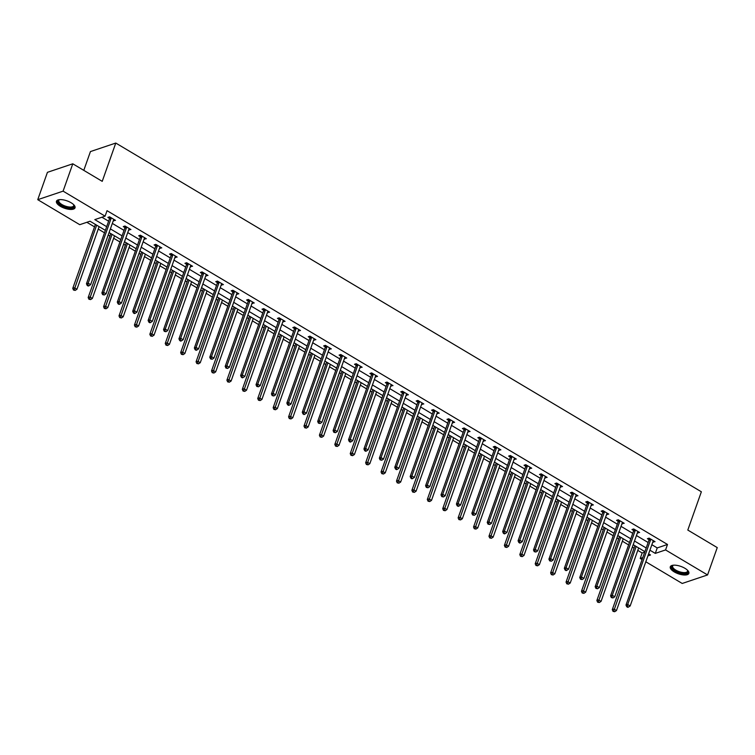 <?xml version="1.0" encoding="UTF-8"?>
<svg xmlns="http://www.w3.org/2000/svg" width="755" height="755" viewBox="0 0 755 755"><rect width="100%" height="100%" fill="white"/><g stroke="black" fill="none" stroke-linecap="round" stroke-linejoin="round"><path stroke-width="1.13" d="M71.083 202.736A9.853 3.898 19.5 0 1 75.028 207.823A9.853 3.898 19.5 0 1 60.4 206.323A9.853 3.898 19.5 0 1 56.455 201.245A9.853 3.898 19.5 0 1 71.083 202.736M684.917 568.288A9.853 3.898 19.5 0 1 688.862 573.375A9.853 3.898 19.5 0 1 674.234 571.884A9.853 3.898 19.5 0 1 670.289 566.797A9.853 3.898 19.5 0 1 684.917 568.288M83.786 170.356L90.44 151.576L115.779 143.054L701.357 491.779L687.805 530.057L717.25 547.601L707.567 574.942L682.218 583.464L645.808 561.786M642.099 559.568L640.221 558.455L642.798 557.596M637.777 550.376L642.156 552.99L640.221 558.455M86.853 222.291L94.535 226.868M98.254 229.076L104.501 232.804M108.22 235.013L109.947 236.041M113.665 238.259L119.922 241.977M123.631 244.195L125.368 245.224M129.086 247.442L135.334 251.16M139.052 253.378L140.779 254.407M144.498 256.615L150.745 260.343M154.464 262.551L156.2 263.589M159.909 265.798L166.166 269.526M169.875 271.734L171.612 272.763M175.33 274.98L181.578 278.699M185.296 280.917L187.023 281.945M190.741 284.163L196.989 287.882M200.707 290.09L202.444 291.128M206.153 293.336L212.41 297.064M216.128 299.273L217.855 300.301M221.574 302.519L227.821 306.237M231.54 308.455L233.267 309.484M236.985 311.702L243.242 315.42M246.951 317.638L248.688 318.667M252.406 320.875L258.654 324.603M262.372 326.811L264.099 327.849M267.817 330.058L274.065 333.786M277.783 335.994L279.52 337.023M283.229 339.24L289.486 342.959M293.204 345.177L294.931 346.205M298.65 348.423L304.897 352.141M308.616 354.359L310.343 355.388M314.061 357.596L320.318 361.324M324.027 363.532L325.764 364.561M329.482 366.779L335.73 370.497M339.448 372.715L341.175 373.744M344.893 375.962L351.141 379.68M354.859 381.898L356.596 382.927M360.305 385.135L366.562 388.863M370.28 391.071L372.007 392.109M375.726 394.318L381.973 398.045M385.692 400.254L387.419 401.282M391.137 403.5L397.394 407.219M401.103 409.436L402.84 410.465M406.558 412.683L412.806 416.401M416.524 418.619L418.251 419.648M421.969 421.856L428.217 425.584M431.935 427.792L433.672 428.831M437.381 431.039L443.638 434.757M447.347 436.975L449.083 438.004M452.802 440.222L459.049 443.94M462.768 446.158L464.495 447.186M468.213 449.395L474.461 453.123M478.179 455.331L479.916 456.369M483.625 458.578L489.882 462.305M493.6 464.514L495.327 465.542M499.046 467.76L505.293 471.479M509.012 473.696L510.739 474.725M514.457 476.943L520.714 480.661M524.423 482.879L526.159 483.908M529.878 486.116L536.125 489.844M539.844 492.052L541.571 493.091M545.289 495.299L551.537 499.027M555.255 501.235L556.992 502.264M560.701 504.482L566.958 508.2M570.676 510.418L572.403 511.446M576.122 513.664L582.369 517.383M586.088 519.591L587.815 520.629M591.533 522.837L597.79 526.565M601.499 528.774L603.236 529.802M606.954 532.02L613.202 535.739M616.92 537.956L618.647 538.985M622.365 541.203L628.613 544.921M632.331 547.139L634.068 548.168M105.37 230.36L90.024 221.224L79.747 224.679L37.75 199.669L63.099 191.147L105.096 216.156L94.819 219.611L106.672 226.67M63.099 191.147L72.782 163.797L47.433 172.329L37.75 199.669M642.156 552.99L644.732 552.122M651.858 544.714L657.227 547.922L667.505 544.468L107.031 210.683L105.096 216.156M101.925 217.223L108.607 221.206M112.325 223.414L124.028 230.379M127.737 232.597L139.439 239.561M143.157 241.779L154.851 248.744M158.569 250.953L170.271 257.927M173.99 260.135L185.683 267.1M189.401 269.318L201.104 276.283M204.813 278.501L216.515 285.466M220.234 287.674L231.927 294.648M235.645 296.857L247.347 303.821M251.066 306.039L262.759 313.004M266.477 315.212L278.18 322.187M281.889 324.395L293.591 331.36M297.31 333.578L309.003 340.543M312.721 342.761L324.423 349.725M328.142 351.934L339.835 358.908M343.553 361.116L355.256 368.081M358.965 370.299L370.667 377.264M374.386 379.472L386.079 386.447M389.797 388.655L401.5 395.62M405.209 397.838L416.911 404.803M420.629 407.02L432.322 413.985M436.041 416.194L447.743 423.168M451.462 425.376L463.155 432.341M466.873 434.559L478.576 441.524M482.285 443.742L493.987 450.707M497.705 452.915L509.398 459.88M513.117 462.098L524.819 469.063M528.538 471.28L540.231 478.245M543.949 480.454L555.652 487.428M559.361 489.636L571.063 496.601M574.781 498.819L586.475 505.784M590.193 508.002L601.895 514.967M605.614 517.175L617.307 524.149M621.025 526.358L632.728 533.323M636.437 535.54L648.139 542.505M652.839 541.948L655.029 541.665L649.102 538.136L647.394 538.711L648.989 539.655M637.418 532.766L639.617 532.483L633.69 528.953L631.973 529.529L633.577 530.482M622.007 523.592L624.196 523.3L618.269 519.77L616.561 520.346L618.156 521.299M606.586 514.41L608.785 514.117L602.858 510.588L601.14 511.163L602.745 512.116M591.174 505.227L593.373 504.944L587.437 501.414L585.729 501.99L587.324 502.943M575.763 496.054L577.952 495.761L572.026 492.232L570.318 492.807L571.913 493.761M560.342 486.871L562.541 486.579L556.614 483.049L554.897 483.625L556.501 484.578M544.931 477.689L547.12 477.405L541.193 473.866L539.485 474.451L541.08 475.395M529.51 468.506L531.709 468.223L525.782 464.693L524.064 465.269L525.669 466.222M514.098 459.333L516.297 459.04L510.361 455.51L508.653 456.086L510.248 457.039M498.687 450.15L500.876 449.857L494.95 446.328L493.241 446.903L494.836 447.857M483.266 440.967L485.465 440.684L479.538 437.154L477.821 437.73L479.425 438.683M467.855 431.794L470.054 431.501L464.117 427.972L462.409 428.547L464.004 429.501M452.434 422.611L454.633 422.319L448.706 418.789L446.988 419.365L448.593 420.318M437.022 413.429L439.221 413.145L433.294 409.606L431.577 410.182L433.181 411.135M421.611 404.246L423.8 403.963L417.874 400.433L416.165 401.009L417.76 401.962M406.19 395.073L408.389 394.78L402.462 391.25L400.745 391.826L402.349 392.779M390.779 385.89L392.977 385.597L387.041 382.068L385.333 382.643L386.928 383.597M375.367 376.707L377.557 376.424L371.63 372.894L369.922 373.47L371.517 374.423M359.946 367.534L362.145 367.241L356.218 363.712L354.501 364.287L356.105 365.241M344.535 358.351L346.724 358.059L340.798 354.529L339.089 355.105L340.684 356.058M329.114 349.169L331.313 348.885L325.386 345.346L323.668 345.922L325.273 346.875M313.702 339.986L315.901 339.703L309.965 336.173L308.257 336.749L309.852 337.702M298.291 330.813L300.481 330.52L294.554 326.99L292.846 327.566L294.441 328.519M282.87 321.63L285.069 321.337L279.142 317.808L277.425 318.384L279.029 319.337M267.459 312.447L269.658 312.164L263.721 308.635L262.013 309.21L263.608 310.154M252.038 303.265L254.237 302.982L248.31 299.452L246.592 300.028L248.197 300.981M236.626 294.091L238.825 293.799L232.899 290.269L231.181 290.845L232.785 291.798M221.215 284.909L223.404 284.616L217.478 281.086L215.77 281.662L217.364 282.615M205.794 275.726L207.993 275.443L202.066 271.913L200.349 272.489L201.953 273.442M190.383 266.553L192.582 266.26L186.645 262.731L184.937 263.306L186.532 264.259M174.962 257.37L177.161 257.077L171.234 253.548L169.516 254.124L171.121 255.077M159.55 248.187L161.749 247.904L155.823 244.365L154.105 244.95L155.709 245.894M144.139 239.005L146.328 238.722L140.402 235.192L138.694 235.768L140.288 236.721M128.718 229.831L130.917 229.539L124.99 226.009L123.273 226.585L124.877 227.538M113.307 220.649L115.506 220.356L109.569 216.827L107.861 217.402L109.456 218.355M72.782 163.797L102.227 181.342L115.779 143.054M667.505 544.468L665.57 549.933L707.567 574.942M649.913 550.187L655.293 553.387L665.57 549.933M110.39 228.888L122.084 235.853M125.802 238.061L137.504 245.035M141.223 247.244L152.916 254.209M156.634 256.426L168.337 263.391M172.046 265.609L183.748 272.574M187.466 274.782L199.16 281.757M202.878 283.965L214.58 290.93M218.299 293.148L229.992 300.113M233.71 302.33L245.413 309.295M249.122 311.504L260.824 318.468M264.543 320.686L276.236 327.651M279.954 329.869L291.656 336.834M295.375 339.042L307.068 346.016M310.786 348.225L322.489 355.19M326.198 357.408L337.9 364.372M341.619 366.59L353.312 373.555M357.03 375.764L368.733 382.728M372.441 384.946L384.144 391.911M387.862 394.129L399.555 401.094M403.274 403.302L414.976 410.276M418.695 412.485L430.388 419.45M434.106 421.668L445.809 428.632M449.518 430.85L461.22 437.815M464.938 440.023L476.632 446.998M480.35 449.206L492.052 456.171M495.771 458.389L507.464 465.354M511.182 467.562L522.885 474.536M526.594 476.745L538.296 483.71M542.014 485.927L553.708 492.892M557.426 495.11L569.128 502.075M572.847 504.283L584.54 511.258M588.258 513.466L599.961 520.431M603.67 522.649L615.372 529.614M619.091 531.831L630.784 538.796M634.502 541.005L646.205 547.97M647.903 555.878L650.499 555L648.611 553.877M644.893 551.66L633.2 544.695M629.481 542.486L617.779 535.522M614.06 533.304L602.367 526.339M598.649 524.121L586.946 517.156M583.237 514.948L571.535 507.973M567.817 505.765L556.124 498.8M552.405 496.582L540.703 489.617M536.984 487.4L525.291 480.435M521.573 478.226L509.88 471.252M506.161 469.044L494.459 462.079M490.741 459.861L479.048 452.896M475.329 450.688L463.627 443.714M459.918 441.505L448.215 434.54M444.497 432.322L432.804 425.358M429.085 423.14L417.383 416.175M413.664 413.966L401.971 406.992M398.253 404.784L386.551 397.819M382.842 395.601L371.139 388.636M367.421 386.418L355.728 379.454M352.009 377.245L340.307 370.28M336.588 368.062L324.895 361.098M321.177 358.88L309.475 351.915M305.766 349.707L294.063 342.732M290.345 340.524L278.652 333.559M274.933 331.341L263.231 324.376M259.522 322.159L247.819 315.194M244.101 312.985L232.408 306.02M228.689 303.803L216.987 296.838M213.269 294.62L201.576 287.655M197.857 285.447L186.155 278.472M182.446 276.264L170.743 269.299M167.025 267.081L155.332 260.116M151.613 257.899L139.911 250.934M136.193 248.725L124.499 241.751M120.781 239.543L109.079 232.578M657.227 547.922L655.293 553.387M653.783 540.92L653.32 542.241M638.371 531.737L637.899 533.058M622.951 522.564L622.488 523.876M607.539 513.381L607.077 514.702M592.128 504.198L591.656 505.52M576.707 495.016L576.244 496.337M561.295 485.842L560.823 487.154M545.874 476.66L545.412 477.981M530.463 467.477L530.001 468.798M515.052 458.304L514.58 459.616M499.631 449.121L499.168 450.433M484.219 439.939L483.747 441.26M468.808 430.756L468.336 432.077M453.387 421.583L452.925 422.894M437.975 412.4L437.504 413.721M422.555 403.217L422.092 404.538M407.143 394.044L406.681 395.356M391.732 384.861L391.26 386.173M376.311 375.679L375.848 377M360.899 366.496L360.428 367.817M345.479 357.323L345.016 358.634M330.067 348.14L329.605 349.461M314.656 338.957L314.184 340.279M299.235 329.775L298.772 331.096M283.823 320.601L283.351 321.913M268.402 311.419L267.94 312.74M252.991 302.236L252.529 303.557M237.58 293.063L237.108 294.375M222.159 283.88L221.696 285.201M206.747 274.697L206.275 276.019M191.336 265.515L190.864 266.836M175.915 256.341L175.453 257.653M160.504 247.159L160.032 248.48M145.083 237.976L144.62 239.297M129.671 228.803L129.209 230.115M114.26 219.62L113.788 220.932M650.631 539.731L648.913 540.306L625.989 605.057L627.698 604.481L650.631 539.731A1.265 1.038 71.4 0 0 650.706 539.278L650.697 539.079M627.424 606.52L626.735 606.746L627.726 607.341L628.415 607.105L627.424 606.52L627.698 604.481L630.17 605.954L653.103 541.203A1.265 1.038 71.4 0 1 653.32 540.835L653.434 540.712M648.913 540.306A1.265 1.038 71.4 0 0 648.989 539.853L648.979 538.173M625.989 605.057L626.735 606.746M628.415 607.105L630.17 605.954M634.927 545.723L612.286 609.663L613.994 609.087L616.467 610.559L638.645 547.941M636.172 546.469L613.721 611.125L613.041 611.361L614.712 611.71L613.721 611.125M616.467 610.559L614.712 611.71M613.041 611.361L612.286 609.663M687.503 570.223A8.531 3.369 19.5 0 1 687.626 570.412A8.531 3.369 19.5 0 1 687.975 571.875A8.531 3.369 19.5 0 1 679.217 572.545A8.531 3.369 19.5 0 1 671.799 566.543A8.531 3.369 19.5 0 1 673.111 565.269A8.531 3.369 19.5 0 1 673.328 565.202M673.413 565.193A7.899 3.124 -160.5 0 0 672.639 566.024A7.899 3.124 -160.5 0 0 672.592 566.193A7.899 3.124 -160.5 0 0 679.245 571.677A7.899 3.124 -160.5 0 0 687.522 571.299A7.899 3.124 -160.5 0 0 687.569 571.129A7.899 3.124 -160.5 0 0 687.446 570.157M670.582 566.297A9.787 3.869 -160.5 0 0 678.594 572.856A9.787 3.869 -160.5 0 0 688.956 572.8M73.669 204.671A8.531 3.369 19.5 0 1 73.792 204.86A8.531 3.369 19.5 0 1 70.866 207.918A8.531 3.369 19.5 0 1 61.429 205.209A8.531 3.369 19.5 0 1 59.277 199.716A8.531 3.369 19.5 0 1 59.494 199.65M59.579 199.641A7.899 3.124 -160.5 0 0 58.805 200.471A7.899 3.124 -160.5 0 0 61.957 204.548A7.899 3.124 -160.5 0 0 73.688 205.747A7.899 3.124 -160.5 0 0 73.603 204.605M56.738 200.736A9.787 3.869 -160.5 0 0 60.74 205.435A9.787 3.869 -160.5 0 0 75.122 207.248M635.21 530.548L633.502 531.124L610.568 595.874L612.286 595.299L635.21 530.548A1.265 1.038 71.4 0 0 635.285 530.095L635.285 529.906M612.012 597.337L611.323 597.573L612.994 597.932L612.012 597.337L612.286 595.299L614.759 596.771L637.682 532.02A1.265 1.038 71.4 0 1 637.899 531.652L638.013 531.529M633.502 531.124A1.265 1.038 71.4 0 0 633.577 530.671L633.558 528.991M610.568 595.874L611.323 597.573M612.994 597.932L614.759 596.771M619.798 521.365L618.09 521.95L595.157 586.701L596.865 586.125L619.798 521.365A1.265 1.038 71.4 0 0 619.874 520.922L619.874 520.723M596.592 588.154L595.912 588.39L597.582 588.749L596.592 588.154L596.865 586.125L599.338 587.598L622.271 522.837A1.265 1.038 71.4 0 1 622.488 522.479L622.601 522.347M618.09 521.95A1.265 1.038 71.4 0 0 618.156 521.497L618.147 519.817M595.157 586.701L595.912 588.39M597.582 588.749L599.338 587.598M619.515 536.55L596.875 600.489L598.583 599.914L601.055 601.386L623.224 538.759M620.761 537.286L598.309 601.943L597.62 602.179L599.291 602.537L598.309 601.943M601.055 601.386L599.291 602.537M597.62 602.179L596.875 600.489M604.094 527.367L581.454 591.307L583.171 590.731L585.635 592.203L607.813 529.585M605.34 528.113L582.888 592.769L582.209 592.996L583.879 593.355L582.888 592.769M585.635 592.203L583.879 593.355M582.209 592.996L581.454 591.307M604.387 512.192L602.669 512.768L579.746 577.518L581.454 576.943L604.387 512.192A1.265 1.038 71.4 0 0 604.453 511.739L604.453 511.541M581.18 578.981L580.491 579.208L582.162 579.566L581.18 578.981L581.454 576.943L583.926 578.415L606.85 513.664A1.265 1.038 71.4 0 1 607.067 513.296L607.19 513.173M602.669 512.768A1.265 1.038 71.4 0 0 602.745 512.315L602.735 510.635M579.746 577.518L580.491 579.208M582.162 579.566L583.926 578.415M588.966 503.009L587.258 503.585L564.325 568.336L566.042 567.76L588.966 503.009A1.265 1.038 71.4 0 0 589.042 502.556L589.042 502.368M565.759 569.798L565.08 570.025L566.061 570.62L566.75 570.384L565.759 569.798L566.042 567.76L568.506 569.232L591.439 504.482A1.265 1.038 71.4 0 1 591.656 504.113L591.769 503.991M587.258 503.585A1.265 1.038 71.4 0 0 587.333 503.132L587.315 501.452M564.325 568.336L565.08 570.025M566.75 570.384L568.506 569.232M573.555 493.827L571.837 494.402L548.913 559.162L550.622 558.587L573.555 493.827A1.265 1.038 71.4 0 0 573.63 493.383L573.63 493.185M550.348 560.616L549.659 560.852L551.339 561.21L550.348 560.616L550.622 558.587L553.094 560.05L576.027 495.299A1.265 1.038 71.4 0 1 576.244 494.931L576.358 494.808M571.837 494.402A1.265 1.038 71.4 0 0 571.913 493.959L571.903 492.269M548.913 559.162L549.659 560.852M551.339 561.21L553.094 560.05M588.683 518.185L566.042 582.124L567.751 581.548L570.223 583.02L592.401 520.403M589.929 518.93L567.477 583.587L566.788 583.813L568.468 584.172L567.477 583.587M570.223 583.02L568.468 584.172M566.788 583.813L566.042 582.124M573.272 509.012L550.622 572.951L552.339 572.365L554.812 573.838L576.98 511.22M574.517 509.748L552.065 574.404L551.376 574.64L553.047 574.999L552.065 574.404M554.812 573.838L553.047 574.999M551.376 574.64L550.622 572.951M557.851 499.829L535.21 563.768L536.918 563.192L539.391 564.665L561.569 502.037M559.096 500.574L536.645 565.231L535.965 565.457L537.635 565.816L536.645 565.231M539.391 564.665L537.635 565.816M535.965 565.457L535.21 563.768M558.143 484.653L556.426 485.229L533.492 549.98L535.21 549.404L558.143 484.653A1.265 1.038 71.4 0 0 558.209 484.2L558.209 484.002M534.936 551.443L534.247 551.669L535.918 552.028L534.936 551.443L535.21 549.404L537.683 550.876L560.606 486.116A1.265 1.038 71.4 0 1 560.823 485.758L560.937 485.625M556.426 485.229A1.265 1.038 71.4 0 0 556.501 484.776L556.482 483.096M533.492 549.98L534.247 551.669M535.918 552.028L537.683 550.876M542.439 490.646L519.799 554.585L521.507 554.01L523.979 555.482L546.158 492.864M543.685 491.392L521.233 556.048L520.544 556.275L522.224 556.633L521.233 556.048M523.979 555.482L522.224 556.633M520.544 556.275L519.799 554.585M542.722 475.471L541.014 476.046L518.081 540.797L519.789 540.221L542.722 475.471A1.265 1.038 71.4 0 0 542.798 475.018L542.798 474.82M519.515 542.26L518.836 542.486L519.817 543.081L520.506 542.845L519.515 542.26L519.789 540.221L522.262 541.694L545.195 476.943A1.265 1.038 71.4 0 1 545.412 476.575L545.525 476.452M541.014 476.046A1.265 1.038 71.4 0 0 541.08 475.593L541.071 473.913M518.081 540.797L518.836 542.486M520.506 542.845L522.262 541.694M527.018 481.464L504.378 545.403L506.095 544.827L508.559 546.299L530.737 483.681M528.264 482.209L505.812 546.865L505.133 547.092L506.803 547.451L505.812 546.865M508.559 546.299L506.803 547.451M505.133 547.092L504.378 545.403M527.311 466.288L525.593 466.864L502.67 531.614L504.378 531.039L527.311 466.288A1.265 1.038 71.4 0 0 527.386 465.835L527.377 465.646M504.104 533.077L503.415 533.313L504.406 533.898L505.095 533.662L504.104 533.077L504.378 531.039L506.85 532.511L529.784 467.76A1.265 1.038 71.4 0 1 529.991 467.392L530.114 467.269M525.593 466.864A1.265 1.038 71.4 0 0 525.669 466.411L525.659 464.731M502.67 531.614L503.415 533.313M505.095 533.662L506.85 532.511M511.607 472.29L488.966 536.229L490.674 535.654L493.147 537.126L515.325 474.499M512.853 473.026L490.401 537.683L489.712 537.919L491.392 538.277L490.401 537.683M493.147 537.126L491.392 538.277M489.712 537.919L488.966 536.229M511.89 457.105L510.182 457.681L487.249 522.441L488.966 521.865L511.89 457.105A1.265 1.038 71.4 0 0 511.966 456.662L511.966 456.464M488.683 523.894L488.004 524.13L489.674 524.489L488.683 523.894L488.966 521.865L491.43 523.338L514.363 458.578A1.265 1.038 71.4 0 1 514.58 458.219L514.693 458.087M510.182 457.681A1.265 1.038 71.4 0 0 510.257 457.237L510.238 455.548M487.249 522.441L488.004 524.13M489.674 524.489L491.43 523.338M496.195 463.108L473.545 527.047L475.263 526.471L477.736 527.943L499.904 465.325M497.441 463.853L474.989 528.509L474.3 528.736L475.971 529.095L474.989 528.509M477.736 527.943L475.971 529.095M474.3 528.736L473.545 527.047M496.479 447.932L494.77 448.508L471.837 513.258L473.545 512.683L496.479 447.932A1.265 1.038 71.4 0 0 496.554 447.479L496.554 447.281M473.272 514.721L472.583 514.948L474.263 515.306L473.272 514.721L473.545 512.683L476.018 514.155L498.951 449.404A1.265 1.038 71.4 0 1 499.168 449.036L499.281 448.914M494.77 448.508A1.265 1.038 71.4 0 0 494.836 448.055L494.827 446.375M471.837 513.258L472.583 514.948M474.263 515.306L476.018 514.155M480.775 453.925L458.134 517.864L459.852 517.288L462.315 518.76L484.493 456.143M482.02 454.67L459.568 519.327L458.889 519.553L460.559 519.912L459.568 519.327M462.315 518.76L460.559 519.912M458.889 519.553L458.134 517.864M481.067 438.749L479.349 439.325L456.416 504.076L458.134 503.5L481.067 438.749A1.265 1.038 71.4 0 0 481.133 438.296L481.133 438.108M457.86 505.539L457.171 505.765L458.162 506.36L458.842 506.124L457.86 505.539L458.134 503.5L460.607 504.972L483.53 440.222A1.265 1.038 71.4 0 1 483.747 439.854L483.861 439.731M479.349 439.325A1.265 1.038 71.4 0 0 479.425 438.872L479.416 437.192M456.416 504.076L457.171 505.765M458.842 506.124L460.607 504.972M465.363 444.752L442.723 508.681L444.431 508.106L446.903 509.578L469.082 446.96M466.609 445.488L444.157 510.144L443.468 510.38L445.148 510.739L444.157 510.144M446.903 509.578L445.148 510.739M443.468 510.38L442.723 508.681M465.646 429.567L463.938 430.142L441.005 494.902L442.723 494.327L465.646 429.567A1.265 1.038 71.4 0 0 465.722 429.123L465.722 428.925M442.439 496.356L441.76 496.592L443.43 496.95L442.439 496.356L442.723 494.327L445.186 495.79L468.119 431.039A1.265 1.038 71.4 0 1 468.336 430.671L468.449 430.548M463.938 430.142A1.265 1.038 71.4 0 0 464.004 429.699L463.995 428.009M441.005 494.902L441.76 496.592M443.43 496.95L445.186 495.79M449.942 435.569L427.302 499.508L429.019 498.932L431.492 500.405L453.661 437.777M451.188 436.305L428.736 500.961L428.057 501.197L429.727 501.556L428.736 500.961M431.492 500.405L429.727 501.556M428.057 501.197L427.302 499.508M450.235 420.393L448.517 420.969L425.593 485.72L427.302 485.144L450.235 420.393A1.265 1.038 71.4 0 0 450.31 419.94L450.301 419.742M427.028 487.183L426.339 487.409L428.019 487.768L427.028 487.183L427.302 485.144L429.774 486.616L452.707 421.856A1.265 1.038 71.4 0 1 452.915 421.498L453.038 421.365M448.517 420.969A1.265 1.038 71.4 0 0 448.593 420.516L448.583 418.836M425.593 485.72L426.339 487.409M428.019 487.768L429.774 486.616M434.531 426.386L411.89 490.325L413.598 489.75L416.071 491.222L438.249 428.604M435.777 427.132L413.325 491.788L412.645 492.015L414.316 492.373L413.325 491.788M416.071 491.222L414.316 492.373M412.645 492.015L411.89 490.325M434.814 411.211L433.106 411.786L410.173 476.537L411.89 475.961L434.814 411.211A1.265 1.038 71.4 0 0 434.889 410.758L434.889 410.56M411.607 478L410.928 478.226L411.919 478.821L412.598 478.585L411.607 478L411.89 475.961L414.363 477.434L437.287 412.683A1.265 1.038 71.4 0 1 437.504 412.315L437.617 412.192M433.106 411.786A1.265 1.038 71.4 0 0 433.181 411.333L433.162 409.654M410.173 476.537L410.928 478.226M412.598 478.585L414.363 477.434M419.119 417.204L396.479 481.143L398.187 480.567L400.66 482.039L422.828 419.421M420.365 417.949L397.913 482.605L397.224 482.832L398.895 483.191L397.913 482.605M400.66 482.039L398.895 483.191M397.224 482.832L396.479 481.143M419.402 402.028L417.694 402.604L394.761 467.354L396.469 466.779L419.402 402.028A1.265 1.038 71.4 0 0 419.478 401.575L419.478 401.386M396.196 468.817L395.516 469.053L396.498 469.638L397.187 469.402L396.196 468.817L396.469 466.779L398.942 468.251L421.875 403.5A1.265 1.038 71.4 0 1 422.092 403.132L422.205 403.01M417.694 402.604A1.265 1.038 71.4 0 0 417.76 402.151L417.751 400.471M394.761 467.354L395.516 469.053M397.187 469.402L398.942 468.251M403.698 408.03L381.058 471.969L382.776 471.394L385.239 472.856L407.417 410.239M404.944 408.766L382.492 473.423L381.813 473.659L383.483 474.017L382.492 473.423M385.239 472.856L383.483 474.017M381.813 473.659L381.058 471.969M403.991 392.845L402.273 393.421L379.35 458.181L381.058 457.606L403.991 392.845A1.265 1.038 71.4 0 0 404.057 392.402L404.057 392.204M380.784 459.635L380.095 459.87L381.766 460.229L380.784 459.635L381.058 457.606L383.531 459.078L406.454 394.318A1.265 1.038 71.4 0 1 406.671 393.959L406.794 393.827M402.273 393.421A1.265 1.038 71.4 0 0 402.349 392.977L402.339 391.288M379.35 458.181L380.095 459.87M381.766 460.229L383.531 459.078M388.287 398.848L365.647 462.787L367.355 462.211L369.827 463.683L392.005 401.056M389.533 399.593L367.081 464.25L366.392 464.476L368.072 464.835L367.081 464.25M369.827 463.683L368.072 464.835M366.392 464.476L365.647 462.787M388.57 383.672L386.862 384.248L363.929 448.998L365.647 448.423L388.57 383.672A1.265 1.038 71.4 0 0 388.646 383.219L388.646 383.021M365.363 450.461L364.684 450.688L365.665 451.273L366.354 451.046L365.363 450.461L365.647 448.423L368.11 449.895L391.043 385.144A1.265 1.038 71.4 0 1 391.26 384.776L391.373 384.644M386.862 384.248A1.265 1.038 71.4 0 0 386.938 383.795L386.919 382.115M363.929 448.998L364.684 450.688M366.354 451.046L368.11 449.895M372.866 389.665L350.226 453.604L351.943 453.028L354.416 454.501L376.585 391.883M374.112 390.411L351.67 455.067L350.981 455.293L352.651 455.652L351.67 455.067M354.416 454.501L352.651 455.652M350.981 455.293L350.226 453.604M373.159 374.489L371.441 375.065L348.517 439.816L350.226 439.24L373.159 374.489A1.265 1.038 71.4 0 0 373.234 374.036L373.225 373.848M349.952 441.279L349.263 441.505L350.254 442.1L350.943 441.864L349.952 441.279L350.226 439.24L352.698 440.712L375.631 375.962A1.265 1.038 71.4 0 1 375.848 375.594L375.962 375.471M371.441 375.065A1.265 1.038 71.4 0 0 371.517 374.612L371.507 372.932M348.517 439.816L349.263 441.505M350.943 441.864L352.698 440.712M357.455 380.492L334.814 444.421L336.522 443.846L338.995 445.318L361.173 382.7M358.7 381.228L336.249 445.884L335.569 446.12L337.24 446.479L336.249 445.884M338.995 445.318L337.24 446.479M335.569 446.12L334.814 444.421M357.747 365.307L356.03 365.882L333.097 430.633L334.814 430.057L357.747 365.307A1.265 1.038 71.4 0 0 357.813 364.854L357.813 364.665M334.541 432.096L333.852 432.332L335.522 432.69L334.541 432.096L334.814 430.057L337.287 431.53L360.211 366.779A1.265 1.038 71.4 0 1 360.428 366.411L360.541 366.288M356.03 365.882A1.265 1.038 71.4 0 0 356.105 365.429L356.086 363.75M333.097 430.633L333.852 432.332M335.522 432.69L337.287 431.53M342.043 371.309L319.403 435.248L321.111 434.672L323.584 436.145L345.752 373.517M343.289 372.045L320.837 436.701L320.148 436.937L321.819 437.296L320.837 436.701M323.584 436.145L321.819 437.296M320.148 436.937L319.403 435.248M342.326 356.134L340.618 356.709L317.685 421.46L319.393 420.884L342.326 356.134A1.265 1.038 71.4 0 0 342.402 355.68L342.402 355.482M319.12 422.913L318.44 423.149L320.111 423.508L319.12 422.913L319.393 420.884L321.866 422.356L344.799 357.596A1.265 1.038 71.4 0 1 345.016 357.238L345.129 357.106M340.618 356.709A1.265 1.038 71.4 0 0 340.684 356.256L340.675 354.576M317.685 421.46L318.44 423.149M320.111 423.508L321.866 422.356M326.622 362.126L303.982 426.065L305.7 425.49L308.163 426.962L330.341 364.344M327.868 362.872L305.416 427.528L304.737 427.755L306.407 428.113L305.416 427.528M308.163 426.962L306.407 428.113M304.737 427.755L303.982 426.065M326.915 346.951L325.197 347.526L302.274 412.277L303.982 411.702L326.915 346.951A1.265 1.038 71.4 0 0 326.981 346.498L326.981 346.3M303.708 413.74L303.019 413.966L304.01 414.561L304.69 414.325L303.708 413.74L303.982 411.702L306.454 413.174L329.378 348.423A1.265 1.038 71.4 0 1 329.595 348.055L329.718 347.932M325.197 347.526A1.265 1.038 71.4 0 0 325.273 347.073L325.263 345.394M302.274 412.277L303.019 413.966M304.69 414.325L306.454 413.174M311.211 352.944L288.57 416.883L290.279 416.307L292.751 417.779L314.929 355.161M312.457 353.689L290.005 418.345L289.316 418.572L290.996 418.931L290.005 418.345M292.751 417.779L290.996 418.931M289.316 418.572L288.57 416.883M311.494 337.768L309.786 338.344L286.853 403.094L288.57 402.519L311.494 337.768A1.265 1.038 71.4 0 0 311.57 337.315L311.57 337.126M288.287 404.557L287.608 404.784L288.589 405.378L289.278 405.142L288.287 404.557L288.57 402.519L291.034 403.991L313.967 339.24A1.265 1.038 71.4 0 1 314.184 338.872L314.297 338.75M309.786 338.344A1.265 1.038 71.4 0 0 309.861 337.891L309.843 336.211M286.853 403.094L287.608 404.784M289.278 405.142L291.034 403.991M295.8 343.77L273.15 407.709L274.867 407.134L277.34 408.597L299.509 345.979M297.045 344.507L274.593 409.163L273.905 409.399L275.575 409.757L274.593 409.163M277.34 408.597L275.575 409.757M273.905 409.399L273.15 407.709M296.083 328.585L294.365 329.161L271.441 393.921L273.15 393.346L296.083 328.585A1.265 1.038 71.4 0 0 296.158 328.142L296.158 327.944M272.876 395.375L272.187 395.611L273.867 395.969L272.876 395.375L273.15 393.346L275.622 394.808L298.555 330.058A1.265 1.038 71.4 0 1 298.772 329.69L298.886 329.567M294.365 329.161A1.265 1.038 71.4 0 0 294.441 328.718L294.431 327.028M271.441 393.921L272.187 395.611M273.867 395.969L275.622 394.808M280.379 334.588L257.738 398.527L259.446 397.951L261.919 399.423L284.097 336.796M281.624 335.333L259.173 399.99L258.493 400.216L260.164 400.575L259.173 399.99M261.919 399.423L260.164 400.575M258.493 400.216L257.738 398.527M280.671 319.412L278.954 319.988L256.02 384.739L257.738 384.163L280.671 319.412A1.265 1.038 71.4 0 0 280.737 318.959L280.737 318.761M257.464 386.201L256.775 386.428L258.446 386.786L257.464 386.201L257.738 384.163L260.211 385.635L283.134 320.884A1.265 1.038 71.4 0 1 283.351 320.516L283.465 320.384M278.954 319.988A1.265 1.038 71.4 0 0 279.029 319.535L279.01 317.855M256.02 384.739L256.775 386.428M258.446 386.786L260.211 385.635M264.967 325.405L242.327 389.344L244.035 388.768L246.507 390.241L268.686 327.623M266.213 326.151L243.761 390.807L243.072 391.033L244.752 391.392L243.761 390.807M246.507 390.241L244.752 391.392M243.072 391.033L242.327 389.344M265.25 310.23L263.542 310.805L240.609 375.556L242.317 374.98L265.25 310.23A1.265 1.038 71.4 0 0 265.326 309.776L265.326 309.578M242.044 377.019L241.364 377.245L242.346 377.84L243.034 377.604L242.044 377.019L242.317 374.98L244.79 376.452L267.723 311.702A1.265 1.038 71.4 0 1 267.94 311.334L268.053 311.211M263.542 310.805A1.265 1.038 71.4 0 0 263.608 310.352L263.599 308.672M240.609 375.556L241.364 377.245M243.034 377.604L244.79 376.452M249.546 316.222L226.906 380.161L228.623 379.586L231.087 381.058L253.265 318.44M250.792 316.968L228.34 381.624L227.661 381.86L229.331 382.209L228.34 381.624M231.087 381.058L229.331 382.209M227.661 381.86L226.906 380.161M249.839 301.047L248.121 301.623L225.198 366.373L226.906 365.798L249.839 301.047A1.265 1.038 71.4 0 0 249.914 300.594L249.905 300.405M226.632 367.836L225.943 368.072L227.623 368.431L226.632 367.836L226.906 365.798L229.378 367.27L252.312 302.519A1.265 1.038 71.4 0 1 252.519 302.151L252.642 302.028M248.121 301.623A1.265 1.038 71.4 0 0 248.197 301.169L248.187 299.49M225.198 366.373L225.943 368.072M227.623 368.431L229.378 367.27M234.135 307.049L211.494 370.988L213.203 370.412L215.675 371.885L237.853 309.257M235.381 307.785L212.929 372.441L212.24 372.677L213.92 373.036L212.929 372.441M215.675 371.885L213.92 373.036M212.24 372.677L211.494 370.988M234.418 291.864L232.71 292.449L209.777 357.2L211.494 356.624L234.418 291.864A1.265 1.038 71.4 0 0 234.494 291.421L234.494 291.222M211.211 358.653L210.532 358.889L212.202 359.248L211.211 358.653L211.494 356.624L213.958 358.096L236.891 293.336A1.265 1.038 71.4 0 1 237.108 292.978L237.221 292.846M232.71 292.449A1.265 1.038 71.4 0 0 232.785 291.996L232.766 290.316M209.777 357.2L210.532 358.889M212.202 359.248L213.958 358.096M218.723 297.866L196.073 361.805L197.791 361.23L200.264 362.702L222.432 300.084M219.969 298.612L197.517 363.268L196.828 363.495L198.499 363.853L197.517 363.268M200.264 362.702L198.499 363.853M196.828 363.495L196.073 361.805M219.007 282.691L217.298 283.267L194.365 348.017L196.073 347.442L219.007 282.691A1.265 1.038 71.4 0 0 219.082 282.238L219.082 282.04M195.8 349.48L195.111 349.707L196.102 350.292L196.791 350.065L195.8 349.48L196.073 347.442L198.546 348.914L221.479 284.163A1.265 1.038 71.4 0 1 221.696 283.795L221.81 283.672M217.298 283.267A1.265 1.038 71.4 0 0 217.364 282.814L217.355 281.134M194.365 348.017L195.111 349.707M196.791 350.065L198.546 348.914M203.303 288.684L180.662 352.623L182.38 352.047L184.843 353.519L207.021 290.901M204.548 289.429L182.097 354.086L181.417 354.312L183.088 354.671L182.097 354.086M184.843 353.519L183.088 354.671M181.417 354.312L180.662 352.623M203.595 273.508L201.878 274.084L178.944 338.835L180.662 338.259L203.595 273.508A1.265 1.038 71.4 0 0 203.661 273.055L203.661 272.866M180.388 340.297L179.699 340.524L180.69 341.118L181.37 340.882L180.388 340.297L180.662 338.259L183.135 339.731L206.058 274.98A1.265 1.038 71.4 0 1 206.275 274.612L206.389 274.49M201.878 274.084A1.265 1.038 71.4 0 0 201.953 273.631L201.944 271.951M178.944 338.835L179.699 340.524M181.37 340.882L183.135 339.731M187.891 279.51L165.251 343.45L166.959 342.864L169.431 344.337L191.61 281.719M189.137 280.247L166.685 344.903L165.996 345.139L167.676 345.497L166.685 344.903M169.431 344.337L167.676 345.497M165.996 345.139L165.251 343.45M188.174 264.325L186.466 264.901L163.533 329.661L165.251 329.086L188.174 264.325A1.265 1.038 71.4 0 0 188.25 263.882L188.25 263.684M164.968 331.115L164.288 331.351L165.958 331.709L164.968 331.115L165.251 329.086L167.714 330.548L190.647 265.798A1.265 1.038 71.4 0 1 190.864 265.43L190.977 265.307M186.466 264.901A1.265 1.038 71.4 0 0 186.542 264.458L186.523 262.768M163.533 329.661L164.288 331.351M165.958 331.709L167.714 330.548M172.47 270.328L149.83 334.267L151.547 333.691L154.02 335.163L176.189 272.536M173.716 271.073L151.274 335.73L150.585 335.956L152.255 336.315L151.274 335.73M154.02 335.163L152.255 336.315M150.585 335.956L149.83 334.267M172.763 255.152L171.045 255.728L148.122 320.479L149.83 319.903L172.763 255.152A1.265 1.038 71.4 0 0 172.838 254.699L172.829 254.501M149.556 321.941L148.867 322.168L149.858 322.753L150.547 322.527L149.556 321.941L149.83 319.903L152.302 321.375L175.236 256.615A1.265 1.038 71.4 0 1 175.443 256.256L175.566 256.124M171.045 255.728A1.265 1.038 71.4 0 0 171.121 255.275L171.111 253.595M148.122 320.479L148.867 322.168M150.547 322.527L152.302 321.375M157.059 261.145L134.418 325.084L136.126 324.508L138.599 325.981L160.777 263.363M158.305 261.891L135.853 326.547L135.173 326.773L136.844 327.132L135.853 326.547M138.599 325.981L136.844 327.132M135.173 326.773L134.418 325.084M157.342 245.97L155.634 246.545L132.701 311.296L134.418 310.72L157.342 245.97A1.265 1.038 71.4 0 0 157.418 245.517L157.418 245.318M134.145 312.759L133.456 312.985L134.447 313.58L135.126 313.344L134.145 312.759L134.418 310.72L136.891 312.192L159.815 247.442A1.265 1.038 71.4 0 1 160.032 247.074L160.145 246.951M155.634 246.545A1.265 1.038 71.4 0 0 155.709 246.092L155.69 244.412M132.701 311.296L133.456 312.985M135.126 313.344L136.891 312.192M141.647 251.962L119.007 315.901L120.715 315.326L123.188 316.798L145.356 254.18M142.893 252.708L120.441 317.364L119.752 317.591L121.423 317.949L120.441 317.364M123.188 316.798L121.423 317.949M119.752 317.591L119.007 315.901M141.931 236.787L140.222 237.363L117.289 302.113L118.997 301.538L141.931 236.787A1.265 1.038 71.4 0 0 142.006 236.334L142.006 236.145M118.724 303.576L118.044 303.812L119.026 304.397L119.715 304.161L118.724 303.576L118.997 301.538L121.47 303.01L144.403 238.259A1.265 1.038 71.4 0 1 144.62 237.891L144.734 237.768M140.222 237.363A1.265 1.038 71.4 0 0 140.288 236.91L140.279 235.23M117.289 302.113L118.044 303.812M119.715 304.161L121.47 303.01M126.227 242.789L103.586 306.728L105.304 306.152L107.767 307.625L129.945 244.998M127.472 243.525L105.02 308.182L104.341 308.418L106.011 308.776L105.02 308.182M107.767 307.625L106.011 308.776M104.341 308.418L103.586 306.728M126.519 227.604L124.802 228.18L101.878 292.94L103.586 292.364L126.519 227.604A1.265 1.038 71.4 0 0 126.585 227.161L126.585 226.962M103.312 294.393L102.623 294.629L104.294 294.988L103.312 294.393L103.586 292.364L106.059 293.837L128.982 229.076A1.265 1.038 71.4 0 1 129.199 228.718L129.322 228.586M124.802 228.18A1.265 1.038 71.4 0 0 124.877 227.736L124.868 226.047M101.878 292.94L102.623 294.629M104.294 294.988L106.059 293.837M110.815 233.606L88.175 297.545L89.883 296.97L92.355 298.442L114.534 235.824M112.061 234.352L89.609 299.008L88.92 299.235L90.6 299.593L89.609 299.008M92.355 298.442L90.6 299.593M88.92 299.235L88.175 297.545M111.098 218.431L109.39 219.007L86.457 283.757L88.175 283.182L111.098 218.431A1.265 1.038 71.4 0 0 111.174 217.978L111.174 217.78M87.891 285.22L87.212 285.447L88.193 286.032L88.882 285.805L87.891 285.22L88.175 283.182L90.638 284.654L113.571 219.903A1.265 1.038 71.4 0 1 113.788 219.535L113.901 219.412M109.39 219.007A1.265 1.038 71.4 0 0 109.466 218.554L109.447 216.874M86.457 283.757L87.212 285.447M88.882 285.805L90.638 284.654M95.394 224.424L72.754 288.363L74.471 287.787L76.944 289.259L99.113 226.642M96.649 225.169L74.198 289.826L73.509 290.052L75.179 290.411L74.198 289.826M76.944 289.259L75.179 290.411M73.509 290.052L72.754 288.363M650.706 539.278L648.989 539.853M635.285 530.095L633.577 530.671M619.874 520.922L618.156 521.497M604.453 511.739L602.745 512.315M589.042 502.556L587.333 503.132M573.63 493.383L571.913 493.959M558.209 484.2L556.501 484.776M542.798 475.018L541.08 475.593M527.386 465.835L525.669 466.411M511.966 456.662L510.257 457.237M496.554 447.479L494.836 448.055M481.133 438.296L479.425 438.872M465.722 429.123L464.004 429.699M450.31 419.94L448.593 420.516M434.889 410.758L433.181 411.333M419.478 401.575L417.76 402.151M404.057 392.402L402.349 392.977M388.646 383.219L386.938 383.795M373.234 374.036L371.517 374.612M357.813 364.854L356.105 365.429M342.402 355.68L340.684 356.256M326.981 346.498L325.273 347.073M311.57 337.315L309.861 337.891M296.158 328.142L294.441 328.718M280.737 318.959L279.029 319.535M265.326 309.776L263.608 310.352M249.914 300.594L248.197 301.169M234.494 291.421L232.785 291.996M219.082 282.238L217.364 282.814M203.661 273.055L201.953 273.631M188.25 263.882L186.542 264.458M172.838 254.699L171.121 255.275M157.418 245.517L155.709 246.092M142.006 236.334L140.288 236.91M126.585 227.161L124.877 227.736M111.174 217.978L109.466 218.554"/></g></svg>
